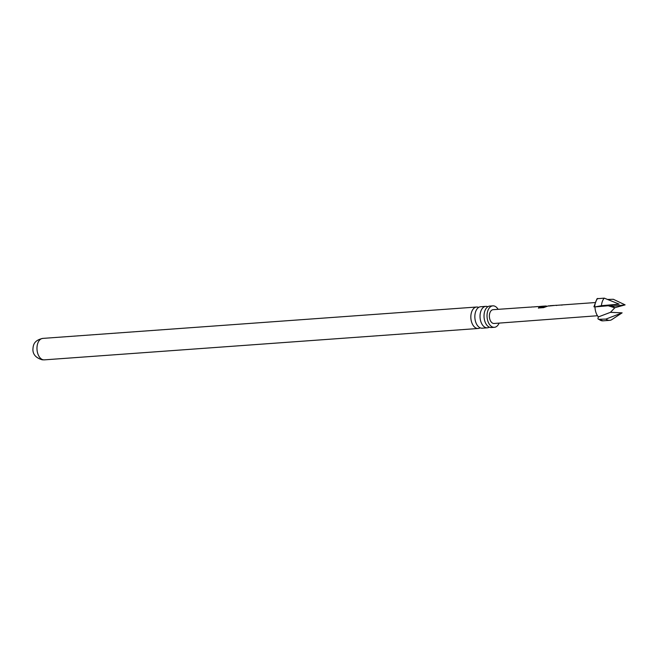 <?xml version="1.0" encoding="UTF-8"?>
<svg xmlns="http://www.w3.org/2000/svg" width="658" height="658" viewBox="0 0 658 658"><rect width="100%" height="100%" fill="white"/><g stroke="black" fill="none" stroke-linecap="round" stroke-linejoin="round"><path stroke-width="0.99" d="M485.818 306.357L480.644 306.735A10.758 6.547 85.9 0 0 474.854 317.288A10.758 6.547 85.9 0 0 481.401 328.169A10.758 6.547 85.9 0 0 482.191 328.194L487.364 327.816A10.758 6.547 -94.1 0 1 486.575 327.799A10.758 6.547 -94.1 0 1 480.027 316.909A10.758 6.547 -94.1 0 1 485.818 306.357A10.758 6.547 -94.1 0 1 486.607 306.381A10.758 6.547 -94.1 0 1 487.858 306.727M498.114 309.334A10.758 6.547 85.9 0 0 493.623 305.871A10.758 6.547 85.9 0 0 492.826 305.855L489.823 306.069A10.758 6.547 85.9 0 0 484.033 316.621A10.758 6.547 85.9 0 0 490.58 327.511A10.758 6.547 85.9 0 0 491.37 327.528L494.38 327.314A10.758 6.547 85.9 0 0 499.109 323.111M594.742 302.59L557.129 305.287M561.874 304.884L562.491 304.917M556.52 305.254L549.57 305.954M549.8 305.723L554.431 305.46M548.542 305.814L543.541 307.64L538.392 307.993L539.141 307.113L546.485 306.052M541.69 306.291L538.565 306.587M540.687 306.579L541.74 306.562M537.948 306.554L533.202 306.957M532.585 306.924L530.578 307.146M597.48 315.741L494.109 323.481A6.917 4.211 -94.1 0 1 489.371 316.046A6.917 4.211 -94.1 0 1 493.113 309.679L529.97 307.113M480.151 327.824A10.758 6.547 -94.1 0 1 478.185 328.482A10.758 6.547 -94.1 0 1 477.395 328.465A10.758 6.547 -94.1 0 1 470.84 317.575A10.758 6.547 -94.1 0 1 476.631 307.023A10.758 6.547 -94.1 0 1 477.428 307.047A10.758 6.547 -94.1 0 1 478.679 307.393M492.826 305.855A10.758 6.547 85.9 0 0 487.035 316.408A10.758 6.547 85.9 0 0 493.582 327.289A10.758 6.547 85.9 0 0 494.38 327.314M489.33 327.158A10.758 6.547 -94.1 0 1 487.364 327.816M593.911 306.793L597.02 298.732L604.258 298.14L619.178 304.128L601.437 305.69L594.972 306.924C595.145 311.037 596.263 314.368 598.352 316.926L597.916 318.645L598.517 319.294L605.96 319.081L622.123 312.846L611.562 319.78A12.132 7.386 85.9 0 1 609.653 320.347A12.132 7.386 85.9 0 1 605.96 319.081M604.258 298.14A12.132 7.386 85.9 0 0 601.437 305.69M614.72 307.73L625.1 304.876L613.338 299.283L607.688 299.448M594.355 306.883L594.725 306.587A12.132 7.386 85.9 0 1 597.785 298.395M619.178 304.128L608.222 305.748L614.794 307.821L612.697 306.307L625.1 304.876M610.83 305.361L612.697 306.307M622.123 312.846L610.451 312.336L598.352 316.926M610.451 312.336L614.794 307.821M608.222 305.748L594.972 306.924M538.483 308.15L539.206 307.302L543.993 306.776M544.215 306.332L541.624 306.299M544.059 306.965L545.926 306.209M549.734 305.731L553.723 305.452M556.323 305.493L556.742 305.452M561.661 305.123L562.096 305.082M44.325 359.86L42.227 359.803C36.182 358.001 33.073 354.703 32.9 349.908C33.097 345.902 33.303 340.449 42.77 338.401A10.758 6.547 85.9 0 0 36.98 348.954A10.758 6.547 85.9 0 0 43.527 359.844A10.758 6.547 85.9 0 0 44.325 359.86L478.185 328.482M599.043 319.36A12.132 7.386 85.9 0 0 602.983 320.833L609.653 320.347M553.822 305.444L549.767 305.731M545.795 306.003L541.657 306.291M42.77 338.401L476.631 307.023M602.983 320.833L598.196 319.114M541.641 306.505L540.629 306.579M549.751 305.945L548.583 306.019"/></g></svg>

